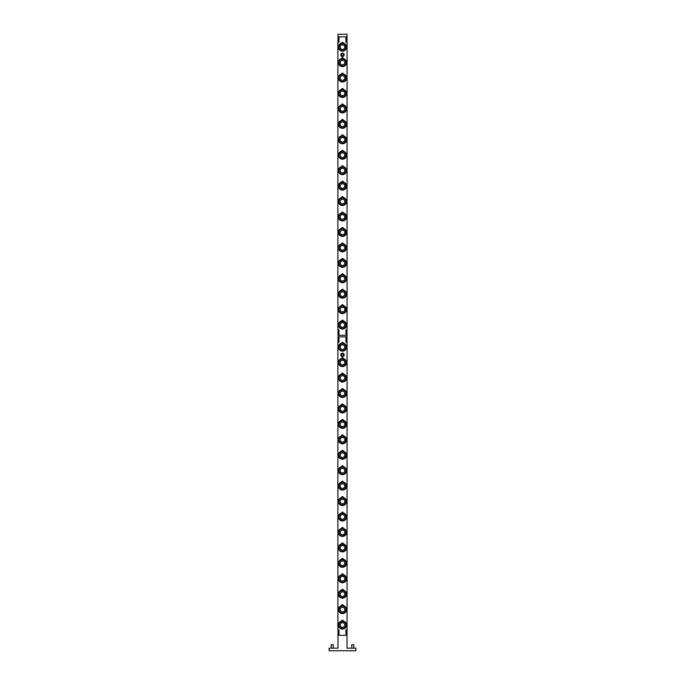 <?xml version="1.0" encoding="UTF-8"?>
<svg xmlns="http://www.w3.org/2000/svg" width="685" height="685" viewBox="0 0 685 685"><rect width="100%" height="100%" fill="white"/><g stroke="black" fill="none" stroke-linecap="round" stroke-linejoin="round"><path stroke-width="1.03" d="M340.188 349.752A3.476 3.476 0 0 1 339.854 344.846A3.476 3.476 0 0 1 344.76 344.512A3.476 3.476 0 0 1 345.094 349.418A3.476 3.476 0 0 1 340.188 349.752M340.95 348.879A2.312 2.312 0 0 1 340.728 345.608A2.312 2.312 0 0 1 343.998 345.386A2.312 2.312 0 0 1 344.221 348.656A2.312 2.312 0 0 1 340.95 348.879M346.105 348.819A3.999 3.999 0 0 1 344.641 350.497A3.99 3.99 0 0 0 346.088 348.819M340.188 365.191A3.476 3.476 0 0 1 339.854 360.284A3.476 3.476 0 0 1 344.76 359.95A3.476 3.476 0 0 1 345.094 364.857A3.476 3.476 0 0 1 340.188 365.191M340.95 364.317A2.312 2.312 0 0 1 340.728 361.046A2.312 2.312 0 0 1 343.998 360.824A2.312 2.312 0 0 1 344.221 364.095A2.312 2.312 0 0 1 340.95 364.317M346.105 364.257A3.999 3.999 0 0 1 344.641 365.936A3.99 3.99 0 0 0 346.088 364.257M340.188 380.629A3.476 3.476 0 0 1 339.854 375.722A3.476 3.476 0 0 1 344.76 375.389A3.476 3.476 0 0 1 345.094 380.295A3.476 3.476 0 0 1 340.188 380.629M340.95 379.755A2.312 2.312 0 0 1 340.728 376.485A2.312 2.312 0 0 1 343.998 376.262A2.312 2.312 0 0 1 344.221 379.533A2.312 2.312 0 0 1 340.95 379.755M346.105 379.695A3.999 3.999 0 0 1 344.641 381.374A3.99 3.99 0 0 0 346.088 379.695M340.188 396.067A3.476 3.476 0 0 1 339.854 391.161A3.476 3.476 0 0 1 344.76 390.827A3.476 3.476 0 0 1 345.094 395.733A3.476 3.476 0 0 1 340.188 396.067M340.95 395.194A2.312 2.312 0 0 1 340.728 391.923A2.312 2.312 0 0 1 343.998 391.7A2.312 2.312 0 0 1 344.221 394.971A2.312 2.312 0 0 1 340.95 395.194M344.632 396.803A3.99 3.99 0 0 0 346.088 395.134A3.999 3.999 0 0 1 344.641 396.812L344.658 396.846M340.188 411.505A3.476 3.476 0 0 1 339.854 406.599A3.476 3.476 0 0 1 344.76 406.265A3.476 3.476 0 0 1 345.094 411.171A3.476 3.476 0 0 1 340.188 411.505M340.95 410.632A2.312 2.312 0 0 1 340.728 407.361A2.312 2.312 0 0 1 343.998 407.138A2.312 2.312 0 0 1 344.221 410.409A2.312 2.312 0 0 1 340.95 410.632M346.105 410.572A3.999 3.999 0 0 1 344.641 412.25A3.99 3.99 0 0 0 346.088 410.572M340.188 426.943A3.476 3.476 0 0 1 339.854 422.037A3.476 3.476 0 0 1 344.76 421.703A3.476 3.476 0 0 1 345.094 426.609A3.476 3.476 0 0 1 340.188 426.943M340.95 426.07A2.312 2.312 0 0 1 340.728 422.799A2.312 2.312 0 0 1 343.998 422.576A2.312 2.312 0 0 1 344.221 425.847A2.312 2.312 0 0 1 340.95 426.07M346.105 426.01A3.999 3.999 0 0 1 344.641 427.688A3.99 3.99 0 0 0 346.088 426.01M340.188 442.382A3.476 3.476 0 0 1 339.854 437.475A3.476 3.476 0 0 1 344.76 437.141A3.476 3.476 0 0 1 345.094 442.048A3.476 3.476 0 0 1 340.188 442.382M340.95 441.508A2.312 2.312 0 0 1 340.728 438.237A2.312 2.312 0 0 1 343.998 438.015A2.312 2.312 0 0 1 344.221 441.286A2.312 2.312 0 0 1 340.95 441.508M346.105 441.448A3.999 3.999 0 0 1 344.641 443.126A3.99 3.99 0 0 0 346.088 441.448M340.188 457.82A3.476 3.476 0 0 1 339.854 452.913A3.476 3.476 0 0 1 344.76 452.579A3.476 3.476 0 0 1 345.094 457.486A3.476 3.476 0 0 1 340.188 457.82M340.95 456.946A2.312 2.312 0 0 1 340.728 453.675A2.312 2.312 0 0 1 343.998 453.453A2.312 2.312 0 0 1 344.221 456.724A2.312 2.312 0 0 1 340.95 456.946M346.105 456.886A3.999 3.999 0 0 1 344.641 458.565A3.99 3.99 0 0 0 346.088 456.886M340.188 473.258A3.476 3.476 0 0 1 339.854 468.352A3.476 3.476 0 0 1 344.76 468.018A3.476 3.476 0 0 1 345.094 472.924A3.476 3.476 0 0 1 340.188 473.258M340.95 472.385A2.312 2.312 0 0 1 340.728 469.114A2.312 2.312 0 0 1 343.998 468.891A2.312 2.312 0 0 1 344.221 472.162A2.312 2.312 0 0 1 340.95 472.385M344.632 473.994A3.99 3.99 0 0 0 346.088 472.325A3.999 3.999 0 0 1 344.641 474.003L344.658 474.037M340.188 488.696A3.476 3.476 0 0 1 339.854 483.79A3.476 3.476 0 0 1 344.76 483.456A3.476 3.476 0 0 1 345.094 488.362A3.476 3.476 0 0 1 340.188 488.696M340.95 487.823A2.312 2.312 0 0 1 340.728 484.552A2.312 2.312 0 0 1 343.998 484.329A2.312 2.312 0 0 1 344.221 487.6A2.312 2.312 0 0 1 340.95 487.823M346.105 487.763A3.999 3.999 0 0 1 344.641 489.441A3.99 3.99 0 0 0 346.088 487.763M340.188 504.134A3.476 3.476 0 0 1 339.854 499.228A3.476 3.476 0 0 1 344.76 498.894A3.476 3.476 0 0 1 345.094 503.8A3.476 3.476 0 0 1 340.188 504.134M340.95 503.261A2.312 2.312 0 0 1 340.728 499.99A2.312 2.312 0 0 1 343.998 499.767A2.312 2.312 0 0 1 344.221 503.038A2.312 2.312 0 0 1 340.95 503.261M346.105 503.201A3.999 3.999 0 0 1 344.641 504.879A3.99 3.99 0 0 0 346.088 503.201M340.188 519.572A3.476 3.476 0 0 1 339.854 514.666A3.476 3.476 0 0 1 344.76 514.332A3.476 3.476 0 0 1 345.094 519.239A3.476 3.476 0 0 1 340.188 519.572M340.95 518.699A2.312 2.312 0 0 1 340.728 515.428A2.312 2.312 0 0 1 343.998 515.206A2.312 2.312 0 0 1 344.221 518.476A2.312 2.312 0 0 1 340.95 518.699M346.105 518.639A3.999 3.999 0 0 1 344.641 520.317A3.99 3.99 0 0 0 346.088 518.639M340.188 535.011A3.476 3.476 0 0 1 339.854 530.104A3.476 3.476 0 0 1 344.76 529.77A3.476 3.476 0 0 1 345.094 534.677A3.476 3.476 0 0 1 340.188 535.011M340.95 534.137A2.312 2.312 0 0 1 340.728 530.866A2.312 2.312 0 0 1 343.998 530.644A2.312 2.312 0 0 1 344.221 533.915A2.312 2.312 0 0 1 340.95 534.137M346.105 534.077A3.999 3.999 0 0 1 344.641 535.756A3.99 3.99 0 0 0 346.088 534.077M340.188 550.449A3.476 3.476 0 0 1 339.854 545.543A3.476 3.476 0 0 1 344.76 545.209A3.476 3.476 0 0 1 345.094 550.115A3.476 3.476 0 0 1 340.188 550.449M340.95 549.576A2.312 2.312 0 0 1 340.728 546.305A2.312 2.312 0 0 1 343.998 546.082A2.312 2.312 0 0 1 344.221 549.353A2.312 2.312 0 0 1 340.95 549.576M344.632 551.185A3.99 3.99 0 0 0 346.088 549.516A3.999 3.999 0 0 1 344.641 551.194L344.658 551.228M340.188 565.887A3.476 3.476 0 0 1 339.854 560.981A3.476 3.476 0 0 1 344.76 560.647A3.476 3.476 0 0 1 345.094 565.553A3.476 3.476 0 0 1 340.188 565.887M340.95 565.014A2.312 2.312 0 0 1 340.728 561.743A2.312 2.312 0 0 1 343.998 561.52A2.312 2.312 0 0 1 344.221 564.791A2.312 2.312 0 0 1 340.95 565.014M346.105 564.954A3.999 3.999 0 0 1 344.641 566.632A3.99 3.99 0 0 0 346.088 564.954M340.188 581.325A3.476 3.476 0 0 1 339.854 576.419A3.476 3.476 0 0 1 344.76 576.085A3.476 3.476 0 0 1 345.094 580.991A3.476 3.476 0 0 1 340.188 581.325M340.95 580.452A2.312 2.312 0 0 1 340.728 577.181A2.312 2.312 0 0 1 343.998 576.958A2.312 2.312 0 0 1 344.221 580.229A2.312 2.312 0 0 1 340.95 580.452M346.105 580.392A3.999 3.999 0 0 1 344.641 582.07A3.99 3.99 0 0 0 346.088 580.392M340.188 596.763A3.476 3.476 0 0 1 339.854 591.857A3.476 3.476 0 0 1 344.76 591.523A3.476 3.476 0 0 1 345.094 596.429A3.476 3.476 0 0 1 340.188 596.763M340.95 595.89A2.312 2.312 0 0 1 340.728 592.619A2.312 2.312 0 0 1 343.998 592.397A2.312 2.312 0 0 1 344.221 595.667A2.312 2.312 0 0 1 340.95 595.89M346.105 595.83A3.999 3.999 0 0 1 344.641 597.508A3.99 3.99 0 0 0 346.088 595.83M340.188 612.202A3.476 3.476 0 0 1 339.854 607.295A3.476 3.476 0 0 1 344.76 606.961A3.476 3.476 0 0 1 345.094 611.868A3.476 3.476 0 0 1 340.188 612.202M340.95 611.328A2.312 2.312 0 0 1 340.728 608.057A2.312 2.312 0 0 1 343.998 607.835A2.312 2.312 0 0 1 344.221 611.106A2.312 2.312 0 0 1 340.95 611.328M346.105 611.268A3.999 3.999 0 0 1 344.641 612.947A3.99 3.99 0 0 0 346.088 611.268M339.041 324.493A3.476 3.476 0 0 1 342.979 321.565A3.476 3.476 0 0 1 345.908 325.512A3.476 3.476 0 0 1 341.969 328.44A3.476 3.476 0 0 1 339.041 324.493M340.18 324.664A2.312 2.312 0 0 1 342.817 322.712A2.312 2.312 0 0 1 344.769 325.341A2.312 2.312 0 0 1 342.132 327.293A2.312 2.312 0 0 1 340.18 324.664M343.014 328.971A3.999 3.999 0 0 1 340.813 328.646A3.99 3.99 0 0 0 343.005 328.954M343.185 42.71L343.228 43.146A4.041 4.041 0 0 1 345.839 49.354A4.041 4.041 0 0 1 339.109 49.354A4.041 4.041 0 0 1 341.721 43.146L341.764 42.71L341.721 43.146A0.771 0.771 0 0 1 342.474 42.23A0.771 0.771 0 0 1 343.228 43.146L343.185 42.71M342.971 50.784L342.971 50.784A3.708 3.708 0 0 0 345.779 45.433A3.708 3.708 0 0 0 339.803 44.551A3.708 3.708 0 0 0 340.933 50.484L340.933 50.484M343.185 342.723L343.228 343.159A4.041 4.041 0 0 1 345.839 349.367A4.041 4.041 0 0 1 339.109 349.367A4.041 4.041 0 0 1 341.721 343.159L341.704 343.022M345.831 348.699L345.831 348.699A3.708 3.708 0 0 0 342.842 343.442A3.708 3.708 0 0 0 338.869 347.997A3.708 3.708 0 0 0 344.478 350.249L344.478 350.249M343.245 58.448L343.228 58.585A4.041 4.041 0 0 1 345.839 64.792A4.041 4.041 0 0 1 339.109 64.792A4.041 4.041 0 0 1 341.721 58.585L341.704 58.448M342.971 66.222L342.971 66.222A3.708 3.708 0 0 0 345.779 60.871A3.708 3.708 0 0 0 339.803 59.989A3.708 3.708 0 0 0 340.933 65.923L340.933 65.923M343.185 358.161L343.228 358.597A4.041 4.041 0 0 1 345.839 364.805A4.041 4.041 0 0 1 339.109 364.805A4.041 4.041 0 0 1 341.721 358.597L341.764 358.161L341.721 358.597A0.771 0.771 0 0 1 342.474 357.681A0.771 0.771 0 0 1 343.228 358.597M345.831 364.137L345.831 364.137A3.708 3.708 0 0 0 342.842 358.88A3.708 3.708 0 0 0 338.869 363.435A3.708 3.708 0 0 0 344.478 365.687L344.478 365.687M343.185 73.586L343.228 74.023A4.041 4.041 0 0 1 345.839 80.231A4.041 4.041 0 0 1 339.109 80.231A4.041 4.041 0 0 1 341.721 74.023L341.764 73.586L341.721 74.023A0.771 0.771 0 0 1 342.474 73.107A0.771 0.771 0 0 1 343.228 74.023L343.185 73.586M342.971 81.661L342.971 81.661A3.708 3.708 0 0 0 345.779 76.309A3.708 3.708 0 0 0 339.803 75.427A3.708 3.708 0 0 0 340.933 81.361L340.933 81.361M343.185 373.599L343.228 374.036A4.041 4.041 0 0 1 345.839 380.243A4.041 4.041 0 0 1 339.109 380.243A4.041 4.041 0 0 1 341.721 374.036L341.764 373.599L341.721 374.036A0.771 0.771 0 0 1 342.474 373.119A0.771 0.771 0 0 1 343.228 374.036M345.831 379.576L345.831 379.576A3.708 3.708 0 0 0 342.842 374.318A3.708 3.708 0 0 0 338.869 378.873A3.708 3.708 0 0 0 344.478 381.125L344.478 381.125M343.185 89.024L343.228 89.461A4.041 4.041 0 0 1 345.839 95.669A4.041 4.041 0 0 1 339.109 95.669A4.041 4.041 0 0 1 341.721 89.461L341.764 89.024L341.721 89.461A0.771 0.771 0 0 1 342.474 88.545A0.771 0.771 0 0 1 343.228 89.461L343.185 89.024M342.971 97.099L342.971 97.099A3.708 3.708 0 0 0 345.779 91.747A3.708 3.708 0 0 0 339.803 90.865A3.708 3.708 0 0 0 340.933 96.799L340.933 96.799M343.185 389.037L343.228 389.474A4.041 4.041 0 0 1 345.839 395.682A4.041 4.041 0 0 1 339.109 395.682A4.041 4.041 0 0 1 341.721 389.474L341.704 389.337M345.831 395.014L345.831 395.014A3.708 3.708 0 0 0 342.842 389.756A3.708 3.708 0 0 0 338.869 394.312A3.708 3.708 0 0 0 344.478 396.564M343.185 104.462L343.228 104.899A4.041 4.041 0 0 1 345.839 111.107A4.041 4.041 0 0 1 339.109 111.107A4.041 4.041 0 0 1 341.721 104.899L341.764 104.462L341.721 104.899A0.771 0.771 0 0 1 342.474 103.983A0.771 0.771 0 0 1 343.228 104.899L343.185 104.462M342.971 112.537L342.971 112.537A3.708 3.708 0 0 0 345.779 107.185A3.708 3.708 0 0 0 339.803 106.303A3.708 3.708 0 0 0 340.933 112.237L340.933 112.237M343.185 404.475L343.228 404.921A4.041 4.041 0 0 1 345.839 411.12A4.041 4.041 0 0 1 339.109 411.12A4.041 4.041 0 0 1 341.721 404.921L341.764 404.475L341.721 404.921A0.771 0.771 0 0 1 342.474 403.996A0.771 0.771 0 0 1 343.228 404.921M345.831 410.452L345.831 410.452A3.708 3.708 0 0 0 342.842 405.195A3.708 3.708 0 0 0 338.869 409.75A3.708 3.708 0 0 0 344.478 412.002L344.478 412.002M343.185 119.901L343.228 120.337A4.041 4.041 0 0 1 345.839 126.545A4.041 4.041 0 0 1 339.109 126.545A4.041 4.041 0 0 1 341.721 120.337L341.764 119.901L341.721 120.337A0.771 0.771 0 0 1 342.474 119.421A0.771 0.771 0 0 1 343.228 120.337L343.185 119.901M342.971 127.975L342.971 127.975A3.708 3.708 0 0 0 345.779 122.624A3.708 3.708 0 0 0 339.803 121.742A3.708 3.708 0 0 0 340.933 127.675L340.933 127.675M343.185 419.914L343.228 420.359A4.041 4.041 0 0 1 345.839 426.558A4.041 4.041 0 0 1 339.109 426.558A4.041 4.041 0 0 1 341.721 420.359L341.764 419.914L341.721 420.359A0.771 0.771 0 0 1 342.474 419.434A0.771 0.771 0 0 1 343.228 420.359M345.831 425.89L345.831 425.89A3.708 3.708 0 0 0 342.842 420.633A3.708 3.708 0 0 0 338.869 425.188A3.708 3.708 0 0 0 344.478 427.44L344.478 427.44M343.245 135.639L343.228 135.776A4.041 4.041 0 0 1 345.839 141.983A4.041 4.041 0 0 1 339.109 141.983A4.041 4.041 0 0 1 341.721 135.776L341.704 135.639M342.971 143.413L342.971 143.413A3.708 3.708 0 0 0 345.779 138.062A3.708 3.708 0 0 0 339.803 137.18A3.708 3.708 0 0 0 340.933 143.114L340.933 143.114M343.185 435.352L343.228 435.797A4.041 4.041 0 0 1 345.839 441.996A4.041 4.041 0 0 1 339.109 441.996A4.041 4.041 0 0 1 341.721 435.797L341.764 435.352L341.721 435.797A0.771 0.771 0 0 1 342.474 434.872A0.771 0.771 0 0 1 343.228 435.797L343.185 435.352M345.831 441.328L345.831 441.328A3.708 3.708 0 0 0 342.842 436.071A3.708 3.708 0 0 0 338.869 440.626A3.708 3.708 0 0 0 344.478 442.878L344.478 442.878M343.185 150.777L343.228 151.214A4.041 4.041 0 0 1 345.839 157.422A4.041 4.041 0 0 1 339.109 157.422A4.041 4.041 0 0 1 341.721 151.214L341.764 150.777L341.721 151.214A0.771 0.771 0 0 1 342.474 150.298A0.771 0.771 0 0 1 343.228 151.214M342.971 158.851L342.971 158.851A3.708 3.708 0 0 0 345.779 153.5A3.708 3.708 0 0 0 339.803 152.618A3.708 3.708 0 0 0 340.933 158.552L340.933 158.552M343.185 450.79L343.228 451.235A4.041 4.041 0 0 1 345.839 457.434A4.041 4.041 0 0 1 339.109 457.434A4.041 4.041 0 0 1 341.721 451.235L341.764 450.79L341.721 451.235A0.771 0.771 0 0 1 342.474 450.31A0.771 0.771 0 0 1 343.228 451.235L343.185 450.79M345.831 456.767L345.831 456.767A3.708 3.708 0 0 0 342.842 451.509A3.708 3.708 0 0 0 338.869 456.064A3.708 3.708 0 0 0 344.478 458.316L344.478 458.316M343.185 166.215L343.228 166.652A4.041 4.041 0 0 1 345.839 172.86A4.041 4.041 0 0 1 339.109 172.86A4.041 4.041 0 0 1 341.721 166.652L341.764 166.215L341.721 166.652A0.771 0.771 0 0 1 342.474 165.736A0.771 0.771 0 0 1 343.228 166.652M342.971 174.29L342.971 174.29A3.708 3.708 0 0 0 345.779 168.938A3.708 3.708 0 0 0 339.803 168.056A3.708 3.708 0 0 0 340.933 173.99L340.933 173.99M343.185 466.228L343.228 466.673A4.041 4.041 0 0 1 345.839 472.873A4.041 4.041 0 0 1 339.109 472.873A4.041 4.041 0 0 1 341.721 466.673L341.704 466.528M345.831 472.205L345.831 472.205A3.708 3.708 0 0 0 342.842 466.947A3.708 3.708 0 0 0 338.869 471.503A3.708 3.708 0 0 0 344.478 473.755M343.185 181.653L343.228 182.09A4.041 4.041 0 0 1 345.839 188.298A4.041 4.041 0 0 1 339.109 188.298A4.041 4.041 0 0 1 341.721 182.09L341.764 181.653L341.721 182.09A0.771 0.771 0 0 1 342.474 181.174A0.771 0.771 0 0 1 343.228 182.09M342.971 189.728L342.971 189.728A3.708 3.708 0 0 0 345.779 184.376A3.708 3.708 0 0 0 339.803 183.494A3.708 3.708 0 0 0 340.933 189.428L340.933 189.428M343.185 481.666L343.228 482.112A4.041 4.041 0 0 1 345.839 488.311A4.041 4.041 0 0 1 339.109 488.311A4.041 4.041 0 0 1 341.721 482.112L341.764 481.666L341.721 482.112A0.771 0.771 0 0 1 342.474 481.187A0.771 0.771 0 0 1 343.228 482.112L343.185 481.666M345.831 487.643L345.831 487.643A3.708 3.708 0 0 0 342.842 482.386A3.708 3.708 0 0 0 338.869 486.941A3.708 3.708 0 0 0 344.478 489.193L344.478 489.193M343.185 197.092L343.228 197.528A4.041 4.041 0 0 1 345.839 203.736A4.041 4.041 0 0 1 339.109 203.736A4.041 4.041 0 0 1 341.721 197.528L341.764 197.092L341.721 197.528A0.771 0.771 0 0 1 342.474 196.612A0.771 0.771 0 0 1 343.228 197.528L343.185 197.092M342.971 205.166L342.971 205.166A3.708 3.708 0 0 0 345.779 199.815A3.708 3.708 0 0 0 339.803 198.933A3.708 3.708 0 0 0 340.933 204.866L340.933 204.866M340.796 205.175A4.041 4.041 0 0 0 343.014 205.5M343.185 497.104L343.228 497.55A4.041 4.041 0 0 1 345.839 503.749A4.041 4.041 0 0 1 339.109 503.749A4.041 4.041 0 0 1 341.721 497.55L341.764 497.104L341.721 497.55A0.771 0.771 0 0 1 342.474 496.625A0.771 0.771 0 0 1 343.228 497.55M345.831 503.081L345.831 503.081A3.708 3.708 0 0 0 342.842 497.824A3.708 3.708 0 0 0 338.869 502.379A3.708 3.708 0 0 0 344.478 504.631L344.478 504.631M343.185 212.53L343.228 212.966A4.041 4.041 0 0 1 345.839 219.174A4.041 4.041 0 0 1 339.109 219.174A4.041 4.041 0 0 1 341.721 212.966L341.704 212.829M342.971 220.604L342.971 220.604A3.708 3.708 0 0 0 345.779 215.253A3.708 3.708 0 0 0 339.803 214.371A3.708 3.708 0 0 0 340.933 220.305L340.933 220.305M343.185 512.543L343.228 512.988A4.041 4.041 0 0 1 345.839 519.187A4.041 4.041 0 0 1 339.109 519.187A4.041 4.041 0 0 1 341.721 512.988L341.764 512.543L341.721 512.988A0.771 0.771 0 0 1 342.474 512.063A0.771 0.771 0 0 1 343.228 512.988L343.185 512.543M345.831 518.519L345.831 518.519A3.708 3.708 0 0 0 342.842 513.262A3.708 3.708 0 0 0 338.869 517.817A3.708 3.708 0 0 0 344.478 520.069L344.478 520.069M343.185 227.968L343.228 228.405A4.041 4.041 0 0 1 345.839 234.612A4.041 4.041 0 0 1 339.109 234.612A4.041 4.041 0 0 1 341.721 228.405L341.764 227.968L341.721 228.405A0.771 0.771 0 0 1 342.474 227.488A0.771 0.771 0 0 1 343.228 228.405M342.971 236.042L342.971 236.042A3.708 3.708 0 0 0 345.779 230.691A3.708 3.708 0 0 0 339.803 229.809A3.708 3.708 0 0 0 340.933 235.743L340.933 235.743M343.185 527.981L343.228 528.426A4.041 4.041 0 0 1 345.839 534.625A4.041 4.041 0 0 1 339.109 534.625A4.041 4.041 0 0 1 341.721 528.426L341.764 527.981L341.721 528.426A0.771 0.771 0 0 1 342.474 527.501A0.771 0.771 0 0 1 343.228 528.426L343.185 527.981M345.831 533.957L345.831 533.957A3.708 3.708 0 0 0 342.842 528.7A3.708 3.708 0 0 0 338.869 533.255A3.708 3.708 0 0 0 344.478 535.507L344.478 535.507M343.185 243.406L343.228 243.843A4.041 4.041 0 0 1 345.839 250.051A4.041 4.041 0 0 1 339.109 250.051A4.041 4.041 0 0 1 341.721 243.843L341.764 243.406L341.721 243.843A0.771 0.771 0 0 1 342.474 242.927A0.771 0.771 0 0 1 343.228 243.843M342.971 251.481L342.971 251.481A3.708 3.708 0 0 0 345.779 246.129A3.708 3.708 0 0 0 339.803 245.247A3.708 3.708 0 0 0 340.933 251.181L340.933 251.181M343.185 543.419L343.228 543.864A4.041 4.041 0 0 1 345.839 550.064A4.041 4.041 0 0 1 339.109 550.064A4.041 4.041 0 0 1 341.721 543.864L341.704 543.719M345.831 549.396L345.831 549.396A3.708 3.708 0 0 0 342.842 544.138A3.708 3.708 0 0 0 338.869 548.694A3.708 3.708 0 0 0 344.478 550.946M343.185 258.844L343.228 259.281A4.041 4.041 0 0 1 345.839 265.489A4.041 4.041 0 0 1 339.109 265.489A4.041 4.041 0 0 1 341.721 259.281L341.764 258.844L341.721 259.281A0.771 0.771 0 0 1 342.474 258.365A0.771 0.771 0 0 1 343.228 259.281M342.971 266.919L342.971 266.919A3.708 3.708 0 0 0 345.779 261.567A3.708 3.708 0 0 0 339.803 260.685A3.708 3.708 0 0 0 340.933 266.619L340.933 266.619M343.185 558.857L343.228 559.303A4.041 4.041 0 0 1 345.839 565.502A4.041 4.041 0 0 1 339.109 565.502A4.041 4.041 0 0 1 341.721 559.303L341.764 558.857L341.721 559.303A0.771 0.771 0 0 1 342.474 558.378A0.771 0.771 0 0 1 343.228 559.303M345.831 564.834L345.831 564.834A3.708 3.708 0 0 0 342.842 559.577A3.708 3.708 0 0 0 338.869 564.132A3.708 3.708 0 0 0 344.478 566.384L344.478 566.384M343.185 274.283L343.228 274.719A4.041 4.041 0 0 1 345.839 280.927A4.041 4.041 0 0 1 339.109 280.927A4.041 4.041 0 0 1 341.721 274.719L341.764 274.283L341.721 274.719A0.771 0.771 0 0 1 342.474 273.803A0.771 0.771 0 0 1 343.228 274.719M342.971 282.357L342.971 282.357A3.708 3.708 0 0 0 345.779 277.005A3.708 3.708 0 0 0 339.803 276.123A3.708 3.708 0 0 0 340.933 282.057L340.933 282.057M343.185 574.295L343.228 574.741A4.041 4.041 0 0 1 345.839 580.94A4.041 4.041 0 0 1 339.109 580.94A4.041 4.041 0 0 1 341.721 574.741L341.764 574.295L341.721 574.741A0.771 0.771 0 0 1 342.474 573.816A0.771 0.771 0 0 1 343.228 574.741M345.831 580.272L345.831 580.272A3.708 3.708 0 0 0 342.842 575.015A3.708 3.708 0 0 0 338.869 579.57A3.708 3.708 0 0 0 344.478 581.822L344.478 581.822M343.185 289.721L343.228 290.157A4.041 4.041 0 0 1 345.839 296.365A4.041 4.041 0 0 1 339.109 296.365A4.041 4.041 0 0 1 341.721 290.157L341.704 290.02M342.971 297.795L342.971 297.795A3.708 3.708 0 0 0 345.779 292.444A3.708 3.708 0 0 0 339.803 291.562A3.708 3.708 0 0 0 340.933 297.495L340.933 297.495M343.185 589.734L343.228 590.179A4.041 4.041 0 0 1 345.839 596.378A4.041 4.041 0 0 1 339.109 596.378A4.041 4.041 0 0 1 341.721 590.179L341.764 589.734L341.721 590.179A0.771 0.771 0 0 1 342.474 589.254A0.771 0.771 0 0 1 343.228 590.179M345.831 595.71L345.831 595.71A3.708 3.708 0 0 0 342.842 590.453A3.708 3.708 0 0 0 338.869 595.008A3.708 3.708 0 0 0 344.478 597.26L344.478 597.26M343.185 305.159L343.228 305.596A4.041 4.041 0 0 1 345.839 311.803A4.041 4.041 0 0 1 339.109 311.803A4.041 4.041 0 0 1 341.721 305.596L341.764 305.159L341.721 305.596A0.771 0.771 0 0 1 342.474 304.679A0.771 0.771 0 0 1 343.228 305.596M342.971 313.233L342.971 313.233A3.708 3.708 0 0 0 345.779 307.882A3.708 3.708 0 0 0 339.803 307A3.708 3.708 0 0 0 340.933 312.934L340.933 312.934M343.185 605.172L343.228 605.617A4.041 4.041 0 0 1 345.839 611.816A4.041 4.041 0 0 1 339.109 611.816A4.041 4.041 0 0 1 341.721 605.617L341.764 605.172L341.721 605.617A0.771 0.771 0 0 1 342.474 604.692A0.771 0.771 0 0 1 343.228 605.617M345.831 611.148L345.831 611.148A3.708 3.708 0 0 0 342.842 605.891A3.708 3.708 0 0 0 338.869 610.446A3.708 3.708 0 0 0 344.478 612.698L344.478 612.698M343.185 620.61L343.228 621.055A4.041 4.041 0 0 1 345.839 627.254A4.041 4.041 0 0 1 339.109 627.254A4.041 4.041 0 0 1 341.721 621.055L341.764 620.61L341.721 621.055A0.771 0.771 0 0 1 342.474 620.13A0.771 0.771 0 0 1 343.228 621.055L343.245 620.918M345.831 626.587L345.831 626.587A3.708 3.708 0 0 0 342.842 621.329A3.708 3.708 0 0 0 338.869 625.885A3.708 3.708 0 0 0 344.478 628.136L344.478 628.136M340.813 54.834A1.661 1.661 0 0 1 343.305 53.396A1.661 1.661 0 0 1 343.305 56.273A1.661 1.661 0 0 1 340.813 54.834M342.474 53.644L343.502 54.243L343.502 55.425L342.474 56.024L341.447 55.425L341.447 54.243L342.474 53.644M340.762 54.834A1.712 1.712 0 0 1 342.474 53.122A1.712 1.712 0 0 1 344.187 54.834A1.712 1.712 0 0 1 342.474 56.547A1.712 1.712 0 0 1 340.762 54.834M340.813 354.847A1.661 1.661 0 0 1 343.305 353.409A1.661 1.661 0 0 1 343.305 356.294A1.661 1.661 0 0 1 340.813 354.847M342.474 353.666L343.502 354.256L343.502 355.446L342.474 356.037L341.447 355.446L341.447 354.256L342.474 353.666M340.762 354.847A1.712 1.712 0 0 1 342.474 353.143A1.712 1.712 0 0 1 344.187 354.847A1.712 1.712 0 0 1 342.474 356.56A1.712 1.712 0 0 1 340.762 354.847M343.185 320.597L343.228 321.034A4.041 4.041 0 0 1 345.839 327.242A4.041 4.041 0 0 1 339.109 327.242A4.041 4.041 0 0 1 341.721 321.034L341.764 320.597L341.721 321.034A0.771 0.771 0 0 1 342.474 320.118A0.771 0.771 0 0 1 343.228 321.034M342.971 328.672L342.971 328.672A3.708 3.708 0 0 0 345.779 323.32A3.708 3.708 0 0 0 339.803 322.438A3.708 3.708 0 0 0 340.933 328.372L340.933 328.372M338.998 630.166L337.996 630.166L337.996 648.173L329.117 648.173L329.117 650.75L355.883 650.75L355.883 648.173L347.004 648.173L347.004 630.166L346.002 630.166L346.002 635.312L338.998 635.312L338.998 629.909L337.893 629.909L337.893 342.243L338.998 342.243L338.998 336.84L346.002 336.84L346.002 341.986L347.004 341.986L347.004 330.153L346.002 330.153L346.002 335.299L338.998 335.299L338.998 329.896L337.893 329.896L337.893 42.23L338.998 42.23L338.998 36.827L346.002 36.827L346.002 41.973L347.004 41.973L347.004 34.25L337.996 34.25L337.996 41.973L338.998 41.973M338.998 330.153L337.996 330.153L337.996 341.986L338.998 341.986M353.597 644.576L351.765 644.799L353.597 644.576M332.208 644.576L331.18 644.799L333.235 644.799L332.208 644.576M343.245 343.022L343.236 343.134A0.771 0.771 0 0 0 342.474 342.243A0.771 0.771 0 0 0 341.721 343.159M343.245 389.337L343.236 389.448A0.771 0.771 0 0 0 342.474 388.558A0.771 0.771 0 0 0 341.721 389.474M343.245 466.528L343.236 466.639A0.771 0.771 0 0 0 342.474 465.749A0.771 0.771 0 0 0 341.721 466.673M343.245 543.719L343.236 543.83A0.771 0.771 0 0 0 342.474 542.94A0.771 0.771 0 0 0 341.721 543.864M345.951 635.312L345.951 629.909L347.055 629.909L347.055 342.243L345.951 342.243L345.951 336.84M341.721 58.585A0.771 0.771 0 0 1 342.474 57.668A0.771 0.771 0 0 1 343.228 58.585M341.721 135.776A0.771 0.771 0 0 1 342.474 134.859A0.771 0.771 0 0 1 343.228 135.776M343.245 212.829L343.236 212.932A0.771 0.771 0 0 0 342.474 212.05A0.771 0.771 0 0 0 341.721 212.966M343.245 290.02L343.236 290.123A0.771 0.771 0 0 0 342.474 289.241A0.771 0.771 0 0 0 341.721 290.157M345.951 335.299L345.951 329.896L347.055 329.896L347.055 42.23L345.951 42.23L345.951 36.827M340.188 627.64A3.476 3.476 0 0 1 339.854 622.733A3.476 3.476 0 0 1 344.76 622.4A3.476 3.476 0 0 1 345.094 627.306A3.476 3.476 0 0 1 340.188 627.64M340.95 626.766A2.312 2.312 0 0 1 340.728 623.496A2.312 2.312 0 0 1 343.998 623.273A2.312 2.312 0 0 1 344.221 626.544A2.312 2.312 0 0 1 340.95 626.766M344.632 628.376A3.99 3.99 0 0 0 346.088 626.706A3.999 3.999 0 0 1 344.641 628.385M339.041 309.055A3.476 3.476 0 0 1 342.979 306.126A3.476 3.476 0 0 1 345.908 310.074A3.476 3.476 0 0 1 341.969 313.002A3.476 3.476 0 0 1 339.041 309.055M340.18 309.226A2.312 2.312 0 0 1 342.817 307.274A2.312 2.312 0 0 1 344.769 309.903A2.312 2.312 0 0 1 342.132 311.855A2.312 2.312 0 0 1 340.18 309.226M340.822 313.191A3.99 3.99 0 0 0 343.005 313.516A3.999 3.999 0 0 1 340.813 313.208M339.041 293.617A3.476 3.476 0 0 1 342.979 290.688A3.476 3.476 0 0 1 345.908 294.636A3.476 3.476 0 0 1 341.969 297.564A3.476 3.476 0 0 1 339.041 293.617M340.18 293.788A2.312 2.312 0 0 1 342.817 291.836A2.312 2.312 0 0 1 344.769 294.464A2.312 2.312 0 0 1 342.132 296.417A2.312 2.312 0 0 1 340.18 293.788M343.014 298.095A3.999 3.999 0 0 1 340.813 297.769A3.99 3.99 0 0 0 343.005 298.078M339.041 278.178A3.476 3.476 0 0 1 342.979 275.25A3.476 3.476 0 0 1 345.908 279.197A3.476 3.476 0 0 1 341.969 282.126A3.476 3.476 0 0 1 339.041 278.178M340.18 278.35A2.312 2.312 0 0 1 342.817 276.397A2.312 2.312 0 0 1 344.769 279.026A2.312 2.312 0 0 1 342.132 280.978A2.312 2.312 0 0 1 340.18 278.35M340.822 282.314A3.99 3.99 0 0 0 343.005 282.64A3.999 3.999 0 0 1 340.813 282.331M339.041 262.74A3.476 3.476 0 0 1 342.979 259.812A3.476 3.476 0 0 1 345.908 263.759A3.476 3.476 0 0 1 341.969 266.688A3.476 3.476 0 0 1 339.041 262.74M340.18 262.912A2.312 2.312 0 0 1 342.817 260.959A2.312 2.312 0 0 1 344.769 263.588A2.312 2.312 0 0 1 342.132 265.54A2.312 2.312 0 0 1 340.18 262.912M343.014 267.218A3.999 3.999 0 0 1 340.813 266.893A3.99 3.99 0 0 0 343.005 267.201M339.041 247.302A3.476 3.476 0 0 1 342.979 244.374A3.476 3.476 0 0 1 345.908 248.321A3.476 3.476 0 0 1 341.969 251.249A3.476 3.476 0 0 1 339.041 247.302M340.18 247.473A2.312 2.312 0 0 1 342.817 245.521A2.312 2.312 0 0 1 344.769 248.15A2.312 2.312 0 0 1 342.132 250.102A2.312 2.312 0 0 1 340.18 247.473M343.014 251.78A3.999 3.999 0 0 1 340.813 251.455A3.99 3.99 0 0 0 343.005 251.763M339.041 231.864A3.476 3.476 0 0 1 342.979 228.936A3.476 3.476 0 0 1 345.908 232.883A3.476 3.476 0 0 1 341.969 235.811A3.476 3.476 0 0 1 339.041 231.864M340.18 232.035A2.312 2.312 0 0 1 342.817 230.083A2.312 2.312 0 0 1 344.769 232.712A2.312 2.312 0 0 1 342.132 234.664A2.312 2.312 0 0 1 340.18 232.035M340.822 236A3.99 3.99 0 0 0 343.005 236.325A3.999 3.999 0 0 1 340.813 236.017M339.041 216.426A3.476 3.476 0 0 1 342.979 213.497A3.476 3.476 0 0 1 345.908 217.445A3.476 3.476 0 0 1 341.969 220.373A3.476 3.476 0 0 1 339.041 216.426M340.18 216.597A2.312 2.312 0 0 1 342.817 214.645A2.312 2.312 0 0 1 344.769 217.273A2.312 2.312 0 0 1 342.132 219.226A2.312 2.312 0 0 1 340.18 216.597M343.014 220.904A3.999 3.999 0 0 1 340.813 220.579A3.99 3.99 0 0 0 343.005 220.887M339.041 200.988A3.476 3.476 0 0 1 342.979 198.059A3.476 3.476 0 0 1 345.908 202.006A3.476 3.476 0 0 1 341.969 204.935A3.476 3.476 0 0 1 339.041 200.988M340.18 201.159A2.312 2.312 0 0 1 342.817 199.207A2.312 2.312 0 0 1 344.769 201.835A2.312 2.312 0 0 1 342.132 203.787A2.312 2.312 0 0 1 340.18 201.159M340.822 205.123A3.99 3.99 0 0 0 343.005 205.449A3.999 3.999 0 0 1 340.813 205.14M339.041 185.549A3.476 3.476 0 0 1 342.979 182.621A3.476 3.476 0 0 1 345.908 186.568A3.476 3.476 0 0 1 341.969 189.497A3.476 3.476 0 0 1 339.041 185.549M340.18 185.721A2.312 2.312 0 0 1 342.817 183.768A2.312 2.312 0 0 1 344.769 186.397A2.312 2.312 0 0 1 342.132 188.349A2.312 2.312 0 0 1 340.18 185.721M343.014 190.028A3.999 3.999 0 0 1 340.813 189.702A3.99 3.99 0 0 0 343.005 190.01M339.041 170.111A3.476 3.476 0 0 1 342.979 167.183A3.476 3.476 0 0 1 345.908 171.13A3.476 3.476 0 0 1 341.969 174.058A3.476 3.476 0 0 1 339.041 170.111M340.18 170.282A2.312 2.312 0 0 1 342.817 168.33A2.312 2.312 0 0 1 344.769 170.959A2.312 2.312 0 0 1 342.132 172.911A2.312 2.312 0 0 1 340.18 170.282M343.014 174.589A3.999 3.999 0 0 1 340.813 174.264A3.99 3.99 0 0 0 343.005 174.572M339.041 154.673A3.476 3.476 0 0 1 342.979 151.745A3.476 3.476 0 0 1 345.908 155.692A3.476 3.476 0 0 1 341.969 158.62A3.476 3.476 0 0 1 339.041 154.673M340.18 154.844A2.312 2.312 0 0 1 342.817 152.892A2.312 2.312 0 0 1 344.769 155.521A2.312 2.312 0 0 1 342.132 157.473A2.312 2.312 0 0 1 340.18 154.844M340.822 158.809A3.99 3.99 0 0 0 343.005 159.134A3.999 3.999 0 0 1 340.813 158.826M339.041 139.235A3.476 3.476 0 0 1 342.979 136.306A3.476 3.476 0 0 1 345.908 140.254A3.476 3.476 0 0 1 341.969 143.182A3.476 3.476 0 0 1 339.041 139.235M340.18 139.406A2.312 2.312 0 0 1 342.817 137.454A2.312 2.312 0 0 1 344.769 140.082A2.312 2.312 0 0 1 342.132 142.035A2.312 2.312 0 0 1 340.18 139.406M343.014 143.713A3.999 3.999 0 0 1 340.813 143.388A3.99 3.99 0 0 0 343.005 143.696M339.041 123.797A3.476 3.476 0 0 1 342.979 120.868A3.476 3.476 0 0 1 345.908 124.816A3.476 3.476 0 0 1 341.969 127.744A3.476 3.476 0 0 1 339.041 123.797M340.18 123.968A2.312 2.312 0 0 1 342.817 122.016A2.312 2.312 0 0 1 344.769 124.644A2.312 2.312 0 0 1 342.132 126.597A2.312 2.312 0 0 1 340.18 123.968M340.822 127.932A3.99 3.99 0 0 0 343.005 128.258A3.999 3.999 0 0 1 340.813 127.949M339.041 108.358A3.476 3.476 0 0 1 342.979 105.43A3.476 3.476 0 0 1 345.908 109.377A3.476 3.476 0 0 1 341.969 112.306A3.476 3.476 0 0 1 339.041 108.358M340.18 108.53A2.312 2.312 0 0 1 342.817 106.577A2.312 2.312 0 0 1 344.769 109.206A2.312 2.312 0 0 1 342.132 111.158A2.312 2.312 0 0 1 340.18 108.53M343.014 112.837A3.999 3.999 0 0 1 340.813 112.511A3.99 3.99 0 0 0 343.005 112.819M339.041 92.92A3.476 3.476 0 0 1 342.979 89.992A3.476 3.476 0 0 1 345.908 93.939A3.476 3.476 0 0 1 341.969 96.868A3.476 3.476 0 0 1 339.041 92.92M340.18 93.091A2.312 2.312 0 0 1 342.817 91.139A2.312 2.312 0 0 1 344.769 93.768A2.312 2.312 0 0 1 342.132 95.72A2.312 2.312 0 0 1 340.18 93.091M343.014 97.398A3.999 3.999 0 0 1 340.813 97.073A3.99 3.99 0 0 0 343.005 97.381M339.041 77.482A3.476 3.476 0 0 1 342.979 74.554A3.476 3.476 0 0 1 345.908 78.501A3.476 3.476 0 0 1 341.969 81.429A3.476 3.476 0 0 1 339.041 77.482M340.18 77.653A2.312 2.312 0 0 1 342.817 75.701A2.312 2.312 0 0 1 344.769 78.33A2.312 2.312 0 0 1 342.132 80.282A2.312 2.312 0 0 1 340.18 77.653M340.822 81.618A3.99 3.99 0 0 0 343.005 81.943A3.999 3.999 0 0 1 340.813 81.635M339.041 62.044A3.476 3.476 0 0 1 342.979 59.116A3.476 3.476 0 0 1 345.908 63.063A3.476 3.476 0 0 1 341.969 65.991A3.476 3.476 0 0 1 339.041 62.044M340.18 62.215A2.312 2.312 0 0 1 342.817 60.263A2.312 2.312 0 0 1 344.769 62.892A2.312 2.312 0 0 1 342.132 64.844A2.312 2.312 0 0 1 340.18 62.215M343.014 66.522A3.999 3.999 0 0 1 340.813 66.197A3.99 3.99 0 0 0 343.005 66.505M339.041 46.606A3.476 3.476 0 0 1 342.979 43.677A3.476 3.476 0 0 1 345.908 47.625A3.476 3.476 0 0 1 341.969 50.553A3.476 3.476 0 0 1 339.041 46.606M340.18 46.777A2.312 2.312 0 0 1 342.817 44.825A2.312 2.312 0 0 1 344.769 47.453A2.312 2.312 0 0 1 342.132 49.406A2.312 2.312 0 0 1 340.18 46.777M340.822 50.741A3.99 3.99 0 0 0 343.005 51.067A3.999 3.999 0 0 1 340.813 50.758M343.159 42.641L341.789 42.641M343.159 342.654L341.789 342.654M343.159 58.079L341.789 58.079M343.159 358.092L341.789 358.092M343.159 73.518L341.789 73.518M343.159 373.53L341.789 373.53M343.159 88.956L341.789 88.956M343.159 388.969L341.789 388.969M343.159 104.394L341.789 104.394M343.159 404.407L341.789 404.407M343.159 119.832L341.789 119.832M343.159 419.845L341.789 419.845M343.159 135.27L341.789 135.27M343.159 435.283L341.789 435.283M343.159 150.709L341.789 150.709M343.159 450.721L341.789 450.721M343.159 166.147L341.789 166.147M343.159 466.16L341.789 466.16M343.159 181.585L341.789 181.585M343.159 481.598L341.789 481.598M343.159 197.023L341.789 197.023M343.159 497.036L341.789 497.036M343.159 212.461L341.789 212.461M343.159 512.474L341.789 512.474M343.159 227.9L341.789 227.9M343.159 527.912L341.789 527.912M343.159 243.338L341.789 243.338M343.159 543.351L341.789 543.351M343.159 258.776L341.789 258.776M343.159 558.789L341.789 558.789M343.159 274.214L341.789 274.214M343.159 574.227L341.789 574.227M343.159 289.652L341.789 289.652M343.159 589.665L341.789 589.665M343.159 305.09L341.789 305.09M343.159 605.103L341.789 605.103M343.159 620.542L341.789 620.542M343.159 320.529L341.789 320.529M353.82 648.173L353.82 644.799M351.765 648.173L351.765 644.799M333.235 648.173L333.235 644.799M331.18 648.173L331.18 644.799"/></g></svg>
